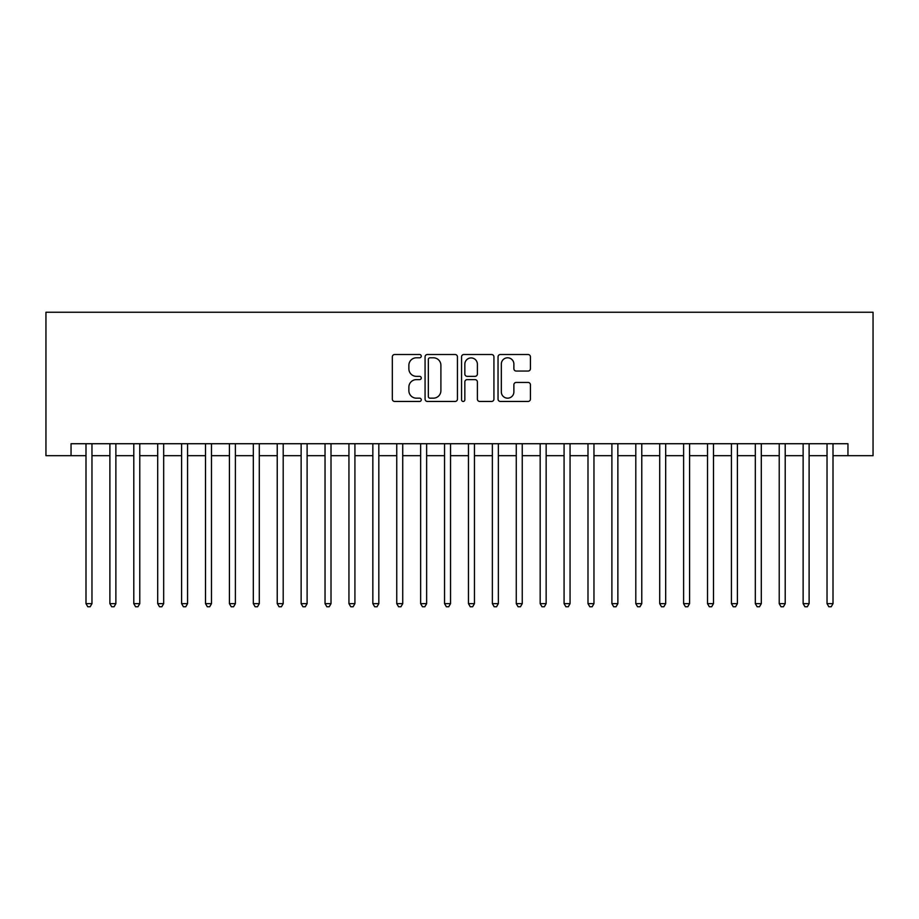 <?xml version="1.0" encoding="UTF-8"?>
<svg xmlns="http://www.w3.org/2000/svg" width="919" height="919" viewBox="0 0 919 919"><rect width="100%" height="100%" fill="white"/><g stroke="black" fill="none" stroke-linecap="round" stroke-linejoin="round"><path stroke-width="1.38" d="M421.258 356.158A1.643 1.643 0 0 0 419.615 354.516L394.676 354.516A2.343 2.343 0 0 0 392.333 356.871L392.333 399.099A2.343 2.343 0 0 0 394.676 401.454L419.615 401.454A1.643 1.643 0 0 0 421.258 399.811A1.643 1.643 0 0 0 419.615 398.168L416.387 398.168A7.513 7.513 0 0 1 408.875 390.655L408.875 387.14A7.513 7.513 0 0 1 416.387 379.627L419.615 379.627A1.643 1.643 0 0 0 421.258 377.985A1.643 1.643 0 0 0 419.615 376.342L416.387 376.342A7.513 7.513 0 0 1 408.875 368.829L408.875 365.314A7.513 7.513 0 0 1 416.387 357.801L419.615 357.801A1.643 1.643 0 0 0 421.258 356.158M528.069 371.058A2.343 2.343 0 0 0 530.424 368.714L530.424 356.871A2.343 2.343 0 0 0 528.069 354.516L500.384 354.516A2.343 2.343 0 0 0 498.041 356.871L498.041 399.099A2.343 2.343 0 0 0 500.384 401.454L528.069 401.454A2.343 2.343 0 0 0 530.424 399.099L530.424 384.785A2.343 2.343 0 0 0 528.069 382.442L516.225 382.442A2.343 2.343 0 0 0 513.882 384.785L513.882 391.885A6.272 6.272 0 0 1 507.598 398.168A6.272 6.272 0 0 1 501.326 391.885L501.326 364.085A6.272 6.272 0 0 1 507.598 357.801A6.272 6.272 0 0 1 513.882 364.085L513.882 368.714A2.343 2.343 0 0 0 516.225 371.058L528.069 371.058M71.05 455.675L71.05 443.728L847.95 443.728L847.95 455.675L873.05 455.675L873.05 312.253L45.95 312.253L45.95 455.675L85.995 455.675M457.444 356.871A2.343 2.343 0 0 0 455.1 354.516L427.415 354.516A2.343 2.343 0 0 0 425.072 356.871L425.072 399.099A2.343 2.343 0 0 0 427.415 401.454L455.1 401.454A2.343 2.343 0 0 0 457.444 399.099L457.444 356.871M463.9 354.516L491.585 354.516A2.343 2.343 0 0 1 493.928 356.871L493.928 399.099A2.343 2.343 0 0 1 491.585 401.454L479.741 401.454A2.343 2.343 0 0 1 477.386 399.099L477.386 381.971A2.343 2.343 0 0 0 475.043 379.627L467.185 379.627A2.343 2.343 0 0 0 464.842 381.971L464.842 399.811A1.643 1.643 0 0 1 463.199 401.454A1.643 1.643 0 0 1 461.556 399.811L461.556 356.871A2.343 2.343 0 0 1 463.9 354.516M91.969 455.675L109.889 455.675M115.874 455.675L133.795 455.675M139.78 455.675L157.7 455.675M163.685 455.675L181.606 455.675M187.579 455.675L205.511 455.675M211.485 455.675L229.417 455.675M235.39 455.675L253.322 455.675M259.296 455.675L277.228 455.675M283.201 455.675L301.133 455.675M307.107 455.675L325.039 455.675M331.012 455.675L348.944 455.675M354.918 455.675L372.85 455.675M378.823 455.675L396.755 455.675M402.729 455.675L420.649 455.675M426.634 455.675L444.555 455.675M450.54 455.675L468.46 455.675M474.445 455.675L492.366 455.675M498.351 455.675L516.271 455.675M522.245 455.675L540.177 455.675M546.15 455.675L564.082 455.675M570.056 455.675L587.988 455.675M593.961 455.675L611.893 455.675M617.867 455.675L635.799 455.675M641.772 455.675L659.704 455.675M665.678 455.675L683.61 455.675M689.583 455.675L707.515 455.675M713.489 455.675L731.421 455.675M737.394 455.675L755.315 455.675M761.3 455.675L779.22 455.675M785.205 455.675L803.126 455.675M809.111 455.675L827.031 455.675M833.005 455.675L847.95 455.675M429.989 357.801A1.643 1.643 0 0 0 428.346 359.444L428.346 396.526A1.643 1.643 0 0 0 429.989 398.168L433.4 398.168A7.513 7.513 0 0 0 440.902 390.655L440.902 365.314A7.513 7.513 0 0 0 433.4 357.801L429.989 357.801M477.386 364.2A6.272 6.272 0 0 0 471.114 357.928A6.272 6.272 0 0 0 464.842 364.2L464.842 373.999A2.343 2.343 0 0 0 467.185 376.342L475.043 376.342A2.343 2.343 0 0 0 477.386 373.999L477.386 364.2M91.969 443.728L91.969 603.645L85.995 603.645L85.995 443.728M91.969 603.645L90.177 606.747L87.787 606.747L85.995 603.645M115.874 443.728L115.874 603.645L109.889 603.645L109.889 443.728M115.874 603.645L114.082 606.747L111.693 606.747L109.889 603.645M139.78 443.728L139.78 603.645L133.795 603.645L133.795 443.728M139.78 603.645L137.988 606.747L135.587 606.747L133.795 603.645M163.685 443.728L163.685 603.645L157.7 603.645L157.7 443.728M163.685 603.645L161.882 606.747L159.492 606.747L157.7 603.645M187.579 443.728L187.579 603.645L181.606 603.645L181.606 443.728M187.579 603.645L185.787 606.747L183.398 606.747L181.606 603.645M211.485 443.728L211.485 603.645L205.511 603.645L205.511 443.728M211.485 603.645L209.693 606.747L207.303 606.747L205.511 603.645M235.39 443.728L235.39 603.645L229.417 603.645L229.417 443.728M235.39 603.645L233.598 606.747L231.209 606.747L229.417 603.645M259.296 443.728L259.296 603.645L253.322 603.645L253.322 443.728M259.296 603.645L257.504 606.747L255.114 606.747L253.322 603.645M283.201 443.728L283.201 603.645L277.228 603.645L277.228 443.728M283.201 603.645L281.409 606.747L279.02 606.747L277.228 603.645M307.107 443.728L307.107 603.645L301.133 603.645L301.133 443.728M307.107 603.645L305.315 606.747L302.925 606.747L301.133 603.645M331.012 443.728L331.012 603.645L325.039 603.645L325.039 443.728M331.012 603.645L329.22 606.747L326.831 606.747L325.039 603.645M354.918 443.728L354.918 603.645L348.944 603.645L348.944 443.728M354.918 603.645L353.126 606.747L350.736 606.747L348.944 603.645M378.823 443.728L378.823 603.645L372.85 603.645L372.85 443.728M378.823 603.645L377.031 606.747L374.642 606.747L372.85 603.645M402.729 443.728L402.729 603.645L396.755 603.645L396.755 443.728M402.729 603.645L400.937 606.747L398.547 606.747L396.755 603.645M426.634 443.728L426.634 603.645L420.649 603.645L420.649 443.728M426.634 603.645L424.842 606.747L422.453 606.747L420.649 603.645M450.54 443.728L450.54 603.645L444.555 603.645L444.555 443.728M450.54 603.645L448.748 606.747L446.347 606.747L444.555 603.645M474.445 443.728L474.445 603.645L468.46 603.645L468.46 443.728M474.445 603.645L472.653 606.747L470.252 606.747L468.46 603.645M498.351 443.728L498.351 603.645L492.366 603.645L492.366 443.728M498.351 603.645L496.547 606.747L494.158 606.747L492.366 603.645M522.245 443.728L522.245 603.645L516.271 603.645L516.271 443.728M522.245 603.645L520.453 606.747L518.063 606.747L516.271 603.645M546.15 443.728L546.15 603.645L540.177 603.645L540.177 443.728M546.15 603.645L544.358 606.747L541.969 606.747L540.177 603.645M570.056 443.728L570.056 603.645L564.082 603.645L564.082 443.728M570.056 603.645L568.264 606.747L565.874 606.747L564.082 603.645M593.961 443.728L593.961 603.645L587.988 603.645L587.988 443.728M593.961 603.645L592.169 606.747L589.78 606.747L587.988 603.645M617.867 443.728L617.867 603.645L611.893 603.645L611.893 443.728M617.867 603.645L616.075 606.747L613.685 606.747L611.893 603.645M641.772 443.728L641.772 603.645L635.799 603.645L635.799 443.728M641.772 603.645L639.98 606.747L637.591 606.747L635.799 603.645M665.678 443.728L665.678 603.645L659.704 603.645L659.704 443.728M665.678 603.645L663.886 606.747L661.496 606.747L659.704 603.645M689.583 443.728L689.583 603.645L683.61 603.645L683.61 443.728M689.583 603.645L687.791 606.747L685.402 606.747L683.61 603.645M713.489 443.728L713.489 603.645L707.515 603.645L707.515 443.728M713.489 603.645L711.697 606.747L709.307 606.747L707.515 603.645M737.394 443.728L737.394 603.645L731.421 603.645L731.421 443.728M737.394 603.645L735.602 606.747L733.213 606.747L731.421 603.645M761.3 443.728L761.3 603.645L755.315 603.645L755.315 443.728M761.3 603.645L759.508 606.747L757.118 606.747L755.315 603.645M785.205 443.728L785.205 603.645L779.22 603.645L779.22 443.728M785.205 603.645L783.413 606.747L781.012 606.747L779.22 603.645M809.111 443.728L809.111 603.645L803.126 603.645L803.126 443.728M809.111 603.645L807.307 606.747L804.918 606.747L803.126 603.645M833.005 443.728L833.005 603.645L827.031 603.645L827.031 443.728M833.005 603.645L831.213 606.747L828.823 606.747L827.031 603.645"/></g></svg>
